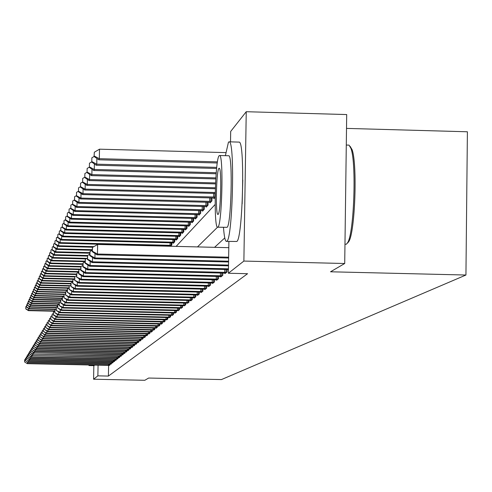 <?xml version="1.0" encoding="UTF-8"?>
<svg xmlns="http://www.w3.org/2000/svg" width="492" height="492" viewBox="0 0 492 492"><rect width="100%" height="100%" fill="white"/><g stroke="black" fill="none" stroke-linecap="round" stroke-linejoin="round"><path stroke-width="0.74" d="M346.509 128.4L467.4 131.776L465.936 275.028L221.449 379.572L148.639 378.047L144.814 380.285L93.578 379.215L93.849 365.654M230.514 141.862L230.68 131.444L246.24 111.715L243.878 261.067L228.38 273.245L228.897 241.443M243.878 261.067L344.714 263.503L346.694 114.556L246.24 111.715M170.656 246.252L171.843 244.942L171.88 242.814M170.49 246.252L170.853 246.031M173.344 242.863L173.338 243.3L174.728 241.769L174.765 239.586M176.265 239.641L176.253 240.09L177.686 238.522L177.723 236.283M180.318 235.625L64.741 232.784L64.421 233.466L178.19 236.289L179.285 236.338L179.248 236.793L180.718 235.188L180.755 232.888M182.329 232.944L182.323 233.417L183.823 231.763L183.867 229.407M185.484 229.469L185.472 229.948L187.015 228.257L187.058 225.834M188.719 225.896L188.707 226.394L190.293 224.653L190.33 222.169M192.04 222.23L192.028 222.741L193.651 220.951L193.7 218.399M195.447 218.46L195.441 218.989L197.107 217.15L197.157 214.524M198.952 214.592L198.94 215.133L200.662 213.245L200.705 210.545M202.556 210.613L202.544 211.173L204.309 209.229L204.358 206.456M206.259 206.523L206.246 207.095L208.061 205.102L208.11 202.249M210.066 202.317L210.059 202.907L211.923 200.853L211.972 197.913M213.989 197.987L213.977 198.596L215.145 197.31M108.615 365.384L108.406 376.072L247.574 273.706L228.38 273.245M224.77 237.937L214.561 247.328M109.212 365.402L109.944 364.984L109.962 364.148M110.755 364.172L111.5 363.748L111.518 362.899M112.324 362.924L113.086 362.493L113.099 361.626M113.923 361.651L114.698 361.208L114.716 360.328M115.552 360.353L116.34 359.904L116.358 359.006M117.213 359.031L118.012 358.576L118.031 357.659L32.478 355.544L119.495 357.395M118.904 357.684L119.722 357.217L119.74 356.288L33.37 354.142L121.235 356.017M120.626 356.313L121.462 355.839L121.481 354.886L34.286 352.715L123 354.615M122.385 354.916L123.234 354.431L123.252 353.459M124.175 353.49L125.042 352.992L125.06 352.001M126.001 352.032L126.887 351.528L126.905 350.513M127.865 350.544L128.769 350.033L128.793 349M129.771 349.031L130.694 348.508L130.712 347.457M131.708 347.487L132.649 346.946L132.674 345.876M133.689 345.907L134.654 345.359L134.673 344.265M135.712 344.295L136.696 343.736L136.715 342.617M137.778 342.653L138.781 342.081L138.805 340.938M139.888 340.974L140.915 340.39L140.933 339.222M142.047 339.259L143.092 338.662L143.111 337.463M144.248 337.5L145.312 336.891L145.337 335.673M146.493 335.71L147.588 335.089L147.612 333.84M148.799 333.877L149.912 333.238L149.937 331.965M151.456 332.014L152.292 331.35L152.317 330.046M153.553 330.083L154.722 329.419L154.746 328.084M156.019 328.127L157.212 327.444L157.237 326.073M158.535 326.116L159.759 325.421L159.783 324.019M161.45 324.08L162.366 323.349L162.391 321.916M164.094 321.977L165.041 321.227L165.066 319.763M166.806 319.818L167.772 319.056L167.803 317.549M169.23 317.598L170.576 316.83L170.601 315.286M172.434 315.354L173.448 314.548L173.479 312.967M174.974 313.017L176.394 312.211L176.425 310.587M177.963 310.637L179.414 309.812L179.445 308.146M181.019 308.195L182.514 307.352L182.544 305.643M184.162 305.692L185.693 304.825L185.724 303.072M187.384 303.127L188.959 302.229L188.989 300.434M190.693 300.489L190.687 300.858L192.31 299.573L192.341 297.721M194.094 297.777L194.088 298.158L195.755 296.836L195.785 294.936M197.587 294.991L197.581 295.385L199.291 294.025L199.322 292.07M201.179 292.131L201.173 292.531L202.932 291.135L202.962 289.124M204.869 289.185L204.863 289.597L206.671 288.164L206.708 286.098M208.669 286.159L208.657 286.584L210.521 285.108L210.558 282.98M212.575 283.041L212.569 283.478L214.487 281.959L214.518 279.77M216.597 279.831L216.591 280.286L218.565 278.718L218.602 276.461M220.742 276.529L220.736 276.99L222.771 275.379L222.808 273.054M225.016 273.122L225.004 273.601L227.101 271.935L227.144 269.536M344.714 263.503L330.538 271.787L465.936 275.028M108.406 376.072L97.865 375.851L93.578 379.215M242.79 180.066L242.15 203.879M98.074 365.156L97.865 375.851M217.532 227.218L197.489 246.91M176.136 246.387L215.139 204.5M27.472 362.014L27.441 363.404L109.747 365.144M24.662 361.829L24.705 359.701L24.6 361.928L27.288 363.656L109.409 365.408M25.399 359.308L24.705 359.701M24.6 361.928L27.288 363.656M54.79 310.882L28.573 310.292L28.413 310.637L54.784 311.233L53.419 312.131L53.364 314.972L53.53 311.946M28.61 308.509L28.573 310.292L25.793 308.742L25.836 306.621L25.793 308.742M28.413 310.637L25.732 308.878M25.836 306.621L26.531 306.221M28.272 360.741L28.247 362.155L111.297 363.908M25.436 360.562L25.479 358.416L25.375 360.667L28.081 362.407L110.952 364.185M26.193 358.016L25.479 358.416M25.375 360.667L28.081 362.407M29.089 359.437L29.059 360.882L112.877 362.653M26.224 359.277L26.273 357.112L26.162 359.381L28.893 361.14L112.527 362.936M26.992 356.7L26.273 357.112M26.162 359.381L28.893 361.14M29.92 358.114L29.889 359.584L114.482 361.38M27.029 357.961L27.072 355.777L26.962 358.071L29.889 359.584L29.723 359.849L114.126 361.663M27.81 355.359L27.072 355.777M26.962 358.071L29.723 359.849M55.762 309.154L29.379 308.558L29.219 308.902L55.172 309.493M29.422 306.737L29.379 308.558L26.574 306.99L26.623 304.849L26.574 306.99M29.219 308.902L26.513 307.131M26.623 304.849L27.331 304.443M56.285 307.383L30.209 306.787L30.043 307.143L56.236 307.74M30.246 304.935L30.209 306.787L27.374 305.212L27.423 303.054L27.374 305.212M30.043 307.143L27.312 305.354M27.423 303.054L28.142 302.635M57.699 305.6L31.045 304.991L30.879 305.354L57.687 305.962M31.088 303.103L31.045 304.991L28.185 303.398L28.235 301.221L28.185 303.398M30.879 305.354L28.124 303.546M28.235 301.221L28.966 300.797M30.768 356.762L30.738 358.262L116.124 360.076M27.847 356.626L27.896 354.418L27.78 356.737L30.738 358.262L30.566 358.527L115.761 360.365M28.641 353.994L27.896 354.418M27.78 356.737L30.566 358.527M59.188 303.779L31.9 303.152L31.728 303.527L59.015 304.148M31.943 301.233L31.9 303.152L29.016 301.553L29.065 299.351L29.016 301.553M31.728 303.527L28.948 301.701M29.065 299.351L29.809 298.921M88.726 364.959L88.99 365.55L89.273 364.972M94.101 365.63L94.458 365.082M344.972 244.315L346.442 244.173L347.69 242.593C354.049 232.894 356.522 163.301 351.005 148.541L349.068 145.122L348.139 145.097M223.479 227.353C224.131 236.019 225.053 240.693 226.252 241.375L226.861 241.221C232.575 238.952 235.035 143.117 229.401 141.831L228.472 142.077L225.385 155.669M226.597 241.387L236.787 241.467C242.704 239.204 245.17 143.393 239.34 142.108L238.663 142.09M228.448 155.749L228.885 155.761C232.944 156.554 231.209 225.404 227.089 227.31L217.765 227.212M219.131 155.681C215.102 159.008 213.546 227.058 217.495 227.206L217.95 227.083C221.941 225.17 223.669 156.302 219.746 155.515L219.131 155.681M218.159 214.371C220.736 212.975 221.831 168.682 219.297 168.252L218.922 168.356C216.326 170.337 215.305 214.291 217.851 214.45L218.159 214.371M350.089 146.29L352.1 149.685C357.493 164.113 355.083 231.984 348.859 241.474L347.641 243.017M31.629 355.39L31.599 356.915L117.797 358.748M28.684 355.267L28.727 353.041L28.616 355.378L31.599 356.915L31.427 357.186L117.422 359.043M29.489 352.604L28.727 353.041M28.616 355.378L31.427 357.186M119.119 357.696L118.019 357.659M29.508 351.743L29.465 353.988L29.508 351.743M32.509 353.988L32.478 355.544L29.532 353.877M30.356 351.19L29.582 351.626M29.465 353.988L32.3 355.821M120.847 356.325L119.734 356.288M30.375 350.31L30.326 352.573L30.375 350.31M33.407 352.555L33.37 354.142L30.399 352.463M31.242 349.744L30.449 350.193M30.326 352.573L33.192 354.424M122.613 354.923L121.487 354.886M31.26 348.846L31.211 351.134L31.26 348.846M34.323 351.097L34.286 352.715L31.279 351.017M32.14 348.268L31.328 348.73M31.211 351.134L34.102 353.004M35.252 349.609L35.215 351.263L124.808 353.182M32.183 349.548L32.232 347.235L32.109 349.664L35.215 351.263L35.03 351.552L124.408 353.496M33.056 346.768L32.232 347.235M32.109 349.664L35.03 351.552M60.067 301.91L32.773 301.288L32.595 301.664L59.427 302.279M32.816 299.327L32.773 301.288L29.858 299.665L29.907 297.445L29.858 299.665M32.595 301.664L29.791 299.819M29.907 297.445L30.67 297.008M60.75 299.985L60.688 303.01L60.879 299.776L33.665 299.382L33.481 299.763L60.744 300.391M33.702 297.383L33.665 299.382L30.719 297.746L30.768 295.507L30.719 297.746M33.481 299.763L30.652 297.906M30.768 295.507L31.543 295.059M62.318 298.078L34.569 297.439L34.385 297.832L62.312 298.478M34.612 295.403L34.569 297.439L31.599 295.79L31.648 293.527L31.599 295.79M34.385 297.832L31.525 295.95M31.648 293.527L32.435 293.072M63.929 296.116L35.492 295.458L35.307 295.858L63.573 296.51M35.535 293.386L35.492 295.458L32.49 293.798L32.54 291.51L32.49 293.798M35.307 295.858L32.417 293.958M32.54 291.51L33.345 291.049M64.71 294.099L36.433 293.441L36.242 293.847L64.065 294.493M36.476 291.325L36.433 293.441L33.401 291.762L33.45 289.456L33.401 291.762M36.242 293.847L33.327 291.928M33.45 289.456L34.274 288.982M36.205 348.09L36.168 349.775L126.647 351.719M33.099 348.047L33.148 345.71L33.026 348.17L36.168 349.775L35.977 350.076L126.241 352.044M33.991 345.23L33.148 345.71M33.026 348.17L35.977 350.076M65.627 292.039L37.392 291.387L37.201 291.799L65.614 292.457M37.441 289.222L37.392 291.387L34.335 289.69L34.385 287.359L34.335 289.69M37.201 291.799L34.255 289.856M34.385 287.359L35.221 286.873M37.171 346.54L37.134 348.262L128.523 350.23M34.04 346.516L34.089 344.154L33.966 346.639L37.134 348.262L36.943 348.57L128.111 350.556M34.95 343.668L34.089 344.154M33.966 346.639L36.943 348.57M67.324 289.96L38.376 289.284L38.179 289.708L67.312 290.385M38.419 287.076L38.376 289.284L35.283 287.574L35.332 285.219L35.283 287.574M38.179 289.708L35.203 287.746M35.332 285.219L36.193 284.727M38.161 344.96L38.124 346.719L130.441 348.705M34.993 344.953L35.049 342.567L34.92 345.083L38.124 346.719L37.927 347.032L130.017 349.043M35.922 342.075L35.049 342.567M34.92 345.083L37.927 347.032M69.064 287.832L39.372 287.143L39.175 287.574L68.493 288.257M39.421 284.886L39.372 287.143L36.248 285.415L36.297 283.035L36.248 285.415M39.175 287.574L36.174 285.588M36.297 283.035L37.177 282.531M39.169 343.348L39.132 345.138L132.397 347.155M35.971 343.361L36.027 340.95L35.891 343.49L39.132 345.138L38.929 345.458L131.961 347.5M36.918 340.446L36.027 340.95M35.891 343.49L38.929 345.458M69.723 285.643L40.393 284.954L40.19 285.397L69.151 286.073M40.442 282.654L40.393 284.954L37.238 283.214L37.287 280.809L37.238 283.214M40.19 285.397L37.158 283.392M37.287 280.809L38.185 280.292M40.203 341.7L40.166 343.533L134.39 345.568M36.968 341.731L37.023 339.302L36.888 341.866L40.166 343.533L39.957 343.859L133.947 345.919M37.933 338.779L37.023 339.302M36.888 341.866L39.957 343.859M70.903 283.41L41.439 282.722L41.23 283.171L70.897 283.866M41.488 280.372L41.439 282.722L38.247 280.963L38.296 278.534L38.247 280.963M41.23 283.171L38.167 281.141M38.296 278.534L39.212 278.011M41.254 340.015L41.217 341.891L136.425 343.951M37.989 340.07L38.038 337.61L37.902 340.206L41.217 341.891L41.002 342.217L135.976 344.308M38.973 337.082L38.038 337.61M37.902 340.206L41.002 342.217M72.748 281.153L42.503 280.44L42.287 280.901L72.742 281.621M42.552 278.041L42.503 280.44L39.274 278.669L39.329 276.215L39.274 278.669M42.287 280.901L39.194 278.853M39.329 276.215L40.258 275.674M42.33 338.299L42.294 340.212L138.51 342.297M39.028 338.373L39.077 335.888L38.942 338.514L42.294 340.212L42.072 340.55L138.049 342.666M40.03 335.347L39.077 335.888M38.942 338.514L42.072 340.55M43.431 336.54L43.388 338.496L140.632 340.612M40.086 336.645L40.141 334.129L40 336.78L43.388 338.496L43.167 338.84L140.165 340.987M41.113 333.576L40.141 334.129M40 336.78L43.167 338.84M44.551 334.744L44.508 336.743L142.803 338.883M41.174 334.874L41.223 332.334L41.088 335.015L44.508 336.743L44.286 337.094L142.323 339.271M42.22 331.768L41.223 332.334M41.088 335.015L44.286 337.094M45.701 332.912L45.658 334.954L145.023 337.125M42.281 333.059L42.337 330.495L42.189 333.207L45.658 334.954L45.424 335.316L144.531 337.512M43.351 329.917L42.337 330.495M42.189 333.207L45.424 335.316M46.869 331.036L46.826 333.121L147.292 335.323M43.413 331.214L43.468 328.619L43.321 331.362L46.826 333.121L46.592 333.49L146.788 335.722M44.508 328.023L43.468 328.619M43.321 331.362L46.592 333.49M48.068 329.117L48.025 331.251L149.611 333.484M44.575 329.32L44.631 326.694L44.477 329.474L48.025 331.251L47.779 331.633L149.094 333.89M45.694 326.091L44.631 326.694M44.477 329.474L47.779 331.633M49.292 327.155L49.249 329.339L151.979 331.602M45.756 327.389L45.811 324.732L45.664 327.543L49.249 329.339L49.003 329.726L151.13 332.002M46.9 324.111L45.811 324.732M45.664 327.543L49.003 329.726M50.547 325.144L50.504 327.383L154.402 329.671M46.968 325.409L47.023 322.727L46.869 325.569L50.504 327.383L50.245 327.777L153.867 330.101M48.142 322.088L47.023 322.727M46.869 325.569L50.245 327.777M51.832 323.09L51.783 325.378L156.886 327.703M48.21 323.385L48.265 320.667L48.111 323.545L51.783 325.378L51.525 325.784L156.333 328.139M49.409 320.021L48.265 320.667M48.111 323.545L51.525 325.784M53.142 320.981L53.093 323.33L159.426 325.686M49.477 321.313L49.538 318.564L49.378 321.479L53.093 323.33L52.829 323.742L158.861 326.134M50.701 317.9L49.538 318.564M49.378 321.479L52.829 323.742M54.489 318.828L54.44 321.233L162.028 323.619M50.781 319.191L50.836 316.411L50.676 319.363L54.44 321.233L54.169 321.657L161.112 324.062M52.029 315.729L50.836 316.411M50.676 319.363L54.169 321.657M55.867 316.62L55.811 319.08L164.685 321.51M52.109 317.02L52.164 314.203L51.998 317.192L55.811 319.08L55.534 319.517L163.756 321.959M53.394 313.509L52.164 314.203M51.998 317.192L55.534 319.517M57.275 314.357L57.22 316.879L167.415 319.339M53.474 314.794L57.22 316.879L56.937 317.328L166.462 319.806M53.364 314.972L56.937 317.328M58.72 312.039L58.665 314.622L170.207 317.125M54.87 312.512L54.926 309.634L54.753 312.697L58.665 314.622L58.376 315.083L169.586 317.617M56.211 308.896L54.926 309.634M54.753 312.697L58.376 315.083M60.202 309.659L60.147 312.315L173.073 314.849M56.297 310.175L56.359 307.26L56.186 310.366L60.147 312.315L59.846 312.777L172.077 315.335M57.681 306.51L56.359 307.26M56.186 310.366L59.846 312.777M61.721 307.217L61.666 309.942L176.007 312.518M57.767 307.783L57.828 304.831L57.65 307.974L61.666 309.942L61.359 310.421L175.355 313.035M59.181 304.056L57.828 304.831M57.65 307.974L61.359 310.421M63.277 304.72L63.222 307.512L179.014 310.126M59.274 305.323L59.335 302.334L59.151 305.526L63.222 307.512L62.902 308.004L178.35 310.655M60.719 301.541L59.335 302.334M59.151 305.526L62.902 308.004M64.876 302.149L64.815 305.015L182.102 307.672M60.817 302.808L64.815 305.015L64.495 305.52L181.419 308.22M62.299 298.958L60.879 299.776M60.688 303.01L64.495 305.52M66.512 299.511L66.451 302.457L185.275 305.157M62.398 300.218L62.466 297.15L62.275 300.428L66.451 302.457L66.125 302.974L184.568 305.716M63.923 296.313L62.466 297.15M62.275 300.428L66.125 302.974M68.197 296.805L68.136 299.831L188.528 302.574M64.028 297.562L64.089 294.45L63.892 297.777L68.136 299.831L67.798 300.36L187.803 303.146M65.59 293.595L64.089 294.45M63.892 297.777L67.798 300.36M69.925 294.019L69.864 297.131L191.868 299.923M65.7 294.837L65.762 291.682L65.565 295.059L69.864 297.131L69.513 297.678L191.124 300.507M67.306 290.803L65.762 291.682M65.565 295.059L69.513 297.678M71.703 291.159L71.635 294.357L195.299 297.193M67.416 292.033L67.478 288.841L67.275 292.26L71.635 294.357L71.279 294.917L194.537 297.801M69.064 287.931L67.478 288.841M67.275 292.26L71.279 294.917M73.529 288.22L73.462 291.51L198.823 294.394M69.175 289.155L69.243 285.913L69.034 289.388L73.462 291.51L73.093 292.088L198.042 295.015M70.873 284.979L69.243 285.913M69.034 289.388L73.093 292.088M75.405 285.194L75.338 288.583L202.452 291.516M70.989 286.196L71.057 282.912L70.842 286.436L75.338 288.583L74.956 289.173L201.646 292.156M72.736 281.947L71.057 282.912M70.842 286.436L74.956 289.173M77.336 282.082L77.262 285.569L206.179 288.552M72.853 283.152L72.921 279.819L72.705 283.398L77.262 285.569L76.875 286.178L205.348 289.21M74.649 278.829L72.921 279.819M72.705 283.398L76.875 286.178M79.323 278.878L79.249 282.469L210.016 285.508M74.772 280.016L74.846 276.639L74.618 280.274L79.249 282.469L78.849 283.097L209.162 286.184M76.617 275.618L74.846 276.639M74.618 280.274L78.849 283.097M74.618 278.847L43.585 278.115L43.37 278.583L73.825 279.302M43.64 275.661L43.585 278.115L40.326 276.32L40.381 273.841L40.326 276.32M43.37 278.583L40.239 276.51M40.381 273.841L41.334 273.294M75.159 276.461L44.698 275.735L44.471 276.215L74.686 276.935M44.747 273.232L44.698 275.735L41.402 273.927L41.451 271.424L41.402 273.927M44.471 276.215L41.316 274.118M41.451 271.424L42.429 270.858M76.647 274.038L45.83 273.306L45.602 273.798L76.641 274.536M45.885 270.748L45.83 273.306L42.496 271.479L42.552 268.946L42.496 271.479M45.602 273.798L42.41 271.676M42.552 268.946L43.548 268.374M78.665 271.578L46.986 270.828L46.752 271.326L78.652 272.088M47.041 268.208L46.986 270.828L43.622 268.976L43.671 266.418L43.622 268.976M46.752 271.326L43.53 269.179M43.671 266.418L44.692 265.834M80.479 269.062L48.173 268.288L47.933 268.804L79.612 269.555M48.228 265.612L48.173 268.288L44.766 266.424L44.821 263.835L44.766 266.424M47.933 268.804L44.674 266.627M44.821 263.835L45.861 263.232M81.063 266.455L49.384 265.692L49.139 266.221L80.774 266.978M49.44 262.956L49.384 265.692L45.934 263.81L45.99 261.19L45.934 263.81M49.139 266.221L45.842 264.019M45.99 261.19L47.054 260.575M82.92 263.817L50.621 263.042L50.369 263.577L82.914 264.358M50.676 260.237L50.621 263.042L47.134 261.135L47.189 258.491L47.134 261.135M50.369 263.577L47.041 261.35M47.189 258.491L48.277 257.863M85.128 261.129L51.888 260.329L51.629 260.877L85.116 261.683M51.949 257.457L51.888 260.329L48.364 258.405L48.419 255.729L48.364 258.405M51.629 260.877L48.259 258.626M48.419 255.729L49.526 255.084M86.875 258.368L53.185 257.55L52.921 258.115L85.928 258.909M53.247 254.616L53.185 257.55L49.612 255.606L49.674 252.9L49.612 255.606M52.921 258.115L49.514 255.834M49.674 252.9L50.811 252.236M87.594 255.514L54.507 254.708L54.243 255.287L87.441 256.086M54.569 251.701L54.507 254.708L50.897 252.74L50.953 250.004L50.897 252.74M54.243 255.287L50.793 252.974M50.953 250.004L52.121 249.327M89.802 252.63L55.867 251.799L55.59 252.39L89.79 253.22M55.928 248.718L55.867 251.799L52.214 249.813L52.269 247.039L52.214 249.813M55.59 252.39L52.109 250.047M52.269 247.039L53.462 246.351M92.225 249.678L57.256 248.823L56.974 249.426L92.145 250.28M57.324 245.668L57.256 248.823L53.56 246.812L53.616 244.007L53.56 246.812M56.974 249.426L53.45 247.052M53.616 244.007L54.84 243.3M93.88 246.633L58.683 245.772L58.394 246.387L92.847 247.23M58.745 242.538L58.683 245.772L54.938 243.737L54.993 240.902L54.938 243.737M58.394 246.387L54.821 243.989M54.993 240.902L56.248 240.17M171.474 245.348L60.141 242.642L59.846 243.276L170.503 246.012M60.209 239.327L60.141 242.642L56.346 240.588L56.408 237.716L56.346 240.588M59.846 243.276L56.236 240.84M56.408 237.716L57.693 236.972M174.346 242.187L61.635 239.438L61.334 240.09L173.713 242.888M61.703 236.037L61.635 239.438L57.798 237.359L57.853 234.456L57.798 237.359M61.334 240.09L57.675 237.624M57.853 234.456L59.169 233.688M177.292 238.946L63.167 236.154L62.859 236.818L176.64 239.665M63.24 232.667L63.167 236.154L59.28 234.051L59.341 231.111L59.28 234.051M62.859 236.818L59.157 234.321M59.341 231.111L60.688 230.324M179.285 236.338L179.648 236.363M64.815 229.204L64.741 232.784L60.799 230.656L60.86 227.679L60.799 230.656M64.421 233.466L60.676 230.933M60.86 227.679L62.244 226.867M183.418 232.218L66.352 229.327L66.026 230.028L182.729 232.974M66.426 225.656L66.352 229.327L62.361 227.175L62.422 224.155L62.361 227.175M66.026 230.028L62.232 227.458M62.422 224.155L63.843 223.331M186.597 228.718L68.007 225.785L67.675 226.498L185.89 229.493M68.087 222.009L68.007 225.785L63.96 223.602L64.028 220.545L63.96 223.602M67.675 226.498L63.831 223.891M64.028 220.545L65.485 219.696M189.857 225.127L69.71 222.144L69.366 222.876L189.137 225.92M69.784 218.263L69.71 222.144L65.608 219.936L65.67 216.837L65.608 219.936M69.366 222.876L65.473 220.232M65.67 216.837L67.17 215.963M193.208 221.437L71.451 218.405L71.1 219.161L192.464 222.255M71.531 214.42L71.451 218.405L67.293 216.172L67.361 213.03L67.293 216.172M71.1 219.161L67.158 216.474M67.361 213.03L68.898 212.132M196.652 217.648L73.246 214.561L72.884 215.336L195.89 218.491M73.326 210.465L73.246 214.561L69.028 212.304L69.095 209.118L69.028 212.304M72.884 215.336L68.886 212.618M69.095 209.118L70.676 208.196M200.195 213.762L75.085 210.613L74.716 211.412L199.408 214.623M75.171 206.4L75.085 210.613L70.811 208.325L70.879 205.102L70.811 208.325M74.716 211.412L70.67 208.651M70.879 205.102L72.502 204.149M203.829 209.758L76.98 206.554L76.598 207.378L203.024 210.65M77.066 202.218L76.98 206.554L72.644 204.242L72.711 200.97L72.644 204.242M76.598 207.378L72.496 204.567M72.711 200.97L74.384 199.986M207.569 205.644L78.929 202.384L78.535 203.227L206.738 206.56M79.021 197.919L78.929 202.384L74.532 200.035L74.593 196.72L74.532 200.035M78.535 203.227L74.378 200.379M74.593 196.72L76.315 195.711M211.419 201.412L80.934 198.085L80.528 198.959L210.564 202.353M81.026 193.491L80.934 198.085L76.469 195.711L76.537 192.347L76.469 195.711M80.528 198.959L76.309 196.062M76.537 192.347L78.308 191.308M81.365 275.582L81.291 279.278L213.965 282.371M76.752 276.793L76.82 273.368L76.592 277.051L81.291 279.278L80.879 279.923L213.085 283.066M78.646 272.316L76.82 273.368M76.592 277.051L80.879 279.923M215.145 197.058L82.994 193.67L82.576 194.561L214.5 198.024M83.093 188.934L82.994 193.67L78.462 191.259L78.529 187.846L78.462 191.259M82.576 194.561L78.302 191.622M78.529 187.846L80.356 186.775M83.468 272.181L83.394 275.987L218.03 279.142M78.781 273.472L78.855 269.991L78.622 273.743L78.781 273.472L83.394 275.987L82.97 276.658L217.126 279.862M80.737 268.909L78.855 269.991M78.622 273.743L82.97 276.658M215.225 192.507L85.122 189.113L84.692 190.035L215.207 193.436M85.214 184.236L85.122 189.113L80.516 186.677L80.59 183.215L80.516 186.677M84.692 190.035L80.35 187.046M80.59 183.215L82.471 182.108M85.639 268.675L85.559 272.605L222.218 275.815M80.879 270.053L80.952 266.523L80.706 270.329L80.879 270.053L85.559 272.605L85.122 273.288L221.283 276.559M82.89 265.403L80.952 266.523M80.706 270.329L85.122 273.288M215.361 187.778L87.305 184.426L86.863 185.373L215.33 188.737M87.41 179.395L87.305 184.426L82.638 181.954L82.705 178.436L82.638 181.954M86.863 185.373L82.465 182.335M82.705 178.436L84.642 177.298M87.877 265.065L87.797 269.112L226.529 272.39M83.037 266.529L83.111 262.943L82.865 266.812L83.037 266.529L87.797 269.112L87.342 269.819L225.57 273.152M85.116 261.787L83.111 262.943M82.865 266.812L87.342 269.819M215.57 182.913L89.562 179.592L89.107 180.57L215.521 183.897M89.667 174.408L89.562 179.592L84.815 177.089L84.888 173.516L84.815 177.089M89.107 180.57L84.642 177.483M84.888 173.516L86.887 172.341M90.177 261.332L90.097 265.514L228.454 268.829M85.264 262.888L85.337 259.247L85.085 263.183L85.264 262.888L90.097 265.514L89.63 266.246L228.442 269.567M87.404 258.06L85.337 259.247M85.085 263.183L89.63 266.246M215.853 177.889L91.887 174.611L91.42 175.619L215.785 178.91M91.992 169.254L91.887 174.611L87.066 172.071L87.139 168.448L87.066 172.071M91.42 175.619L86.887 172.477M87.139 168.448L89.2 167.231M92.558 257.482L92.471 261.805L228.516 265.077M87.564 259.143L87.638 255.44L87.379 259.444L87.564 259.143L92.471 261.805L91.992 262.556L228.503 265.84M89.772 254.21L87.638 255.44M87.379 259.444L91.992 262.556M216.228 172.717L94.286 169.469L93.8 170.509L216.142 173.762M94.396 163.941L94.286 169.469L89.39 166.893L89.458 163.215L89.39 166.893M93.8 170.509L89.2 167.317M89.458 163.215L91.586 161.96M95.011 253.509L94.925 257.974L228.577 261.203M89.938 255.268L90.011 251.51L89.741 255.582L89.938 255.268L94.925 257.974L94.427 258.749L228.565 261.99M92.213 250.243L90.011 251.51M89.741 255.582L94.427 258.749M216.732 167.372L96.764 164.168L96.26 165.238L216.621 168.455M96.875 158.455L96.764 164.168L91.783 161.554L91.856 157.815L91.783 161.554M96.26 165.238L91.586 161.985M91.856 157.815L94.077 156.499L94.329 152.237L94.052 156.487L98.8 159.795L217.286 162.981M228.798 247.679L97.644 244.463L97.459 254.013L228.645 257.199M92.385 251.271L92.459 247.451L92.182 251.597L92.385 251.271L97.459 254.013L96.949 254.819L228.626 258.011M97.644 244.463L92.459 247.451M92.182 251.597L96.949 254.819M225.797 152.612L99.507 149.181L99.323 158.688L98.8 159.795M217.458 161.868L99.323 158.688L94.255 156.038M94.329 152.237L99.507 149.181M108.67 365.132L108.689 364.123M109.47 365.144L109.488 364.142M110.208 363.902L110.233 362.868M111.02 363.908L111.038 362.887M111.782 362.647L111.801 361.595M112.594 362.653L112.613 361.614M113.381 361.368L113.4 360.298M114.199 361.374L114.224 360.316M115.005 360.064L115.03 358.976M115.841 360.076L115.86 358.994M116.665 358.736L116.69 357.629M117.508 358.748L117.526 357.647M118.357 357.389L118.381 356.257M119.205 357.395L119.23 356.276M120.085 356.005L120.103 354.855M120.94 356.017L120.958 354.873M121.844 354.603L121.862 353.428M122.705 354.615L122.729 353.447M123.633 353.17L123.658 351.971M124.507 353.182L124.531 351.989M125.46 351.706L125.485 350.482M126.346 351.719L126.364 350.507M127.33 350.218L127.354 348.969M128.215 350.224L128.24 348.988M129.23 348.693L129.255 347.42M130.128 348.705L130.152 347.444M131.173 347.143L131.198 345.845M132.084 347.155L132.108 345.864M133.154 345.556L133.178 344.234M134.076 345.568L134.101 344.252M135.183 343.939L135.208 342.586M136.106 343.951L136.13 342.604M137.25 342.291L137.274 340.907M138.184 342.297L138.209 340.925M139.359 340.599L139.384 339.185M140.306 340.612L140.331 339.209M141.518 338.877L141.542 337.432M142.477 338.883L142.502 337.451M143.719 337.112L143.75 335.636M144.691 337.125L144.716 335.661M145.976 335.31L146.001 333.804M146.954 335.323L146.979 333.822M148.276 333.471L148.307 331.928M149.267 333.484L149.297 331.952M150.632 331.59L150.663 330.009M151.634 331.602L151.665 330.034M153.043 329.665L153.073 328.047M154.058 329.671L154.082 328.072M155.509 327.69L155.54 326.036M156.53 327.703L156.561 326.061M158.03 325.673L158.061 323.982M159.07 325.686L159.1 324.007M160.613 323.613L160.644 321.879M161.665 323.619L161.696 321.897M163.258 321.497L163.289 319.72M164.322 321.51L164.353 319.745M165.97 319.333L166.001 317.512M167.04 319.345L167.077 317.537M168.744 317.112L168.774 315.249M169.832 317.125L169.863 315.274M171.591 314.837L171.622 312.924M172.692 314.849L172.723 312.949M174.506 312.506L174.537 310.544M175.619 312.518L175.656 310.569M177.495 310.114L177.532 308.103M178.627 310.126L178.664 308.127M180.564 307.666L180.601 305.6M181.708 307.672L181.745 305.624M183.713 305.145L183.75 303.029M184.875 305.157L184.912 303.054M186.942 302.562L186.985 300.384M188.122 302.574L188.159 300.415M190.263 299.911L190.299 297.672M191.456 299.923L191.493 297.703M193.67 297.186L193.713 294.886M194.881 297.199L194.918 294.917M197.175 294.382L197.218 292.02M198.399 294.394L198.442 292.051M200.779 291.504L200.822 289.075M202.021 291.516L202.064 289.105M204.481 288.546L204.524 286.043M205.742 288.558L205.785 286.073M208.294 285.501L208.337 282.925M209.574 285.508L209.617 282.955M171.148 242.796L171.099 245.354M170.06 242.765L170.011 245.342M174.014 239.567L173.971 242.193M172.913 239.542L172.87 242.181M176.96 236.258L176.911 238.952M175.841 236.234L175.798 238.946M179.974 232.87L179.924 235.631M178.848 232.839L178.799 235.619M183.067 229.389L183.018 232.218M181.929 229.358L181.874 232.212M186.247 225.816L186.197 228.718M185.084 225.785L185.035 228.712M189.506 222.144L189.451 225.133M188.331 222.113L188.282 225.121M192.852 218.374L192.803 221.443M191.665 218.35L191.609 221.437M196.29 214.506L196.234 217.655M195.084 214.475L195.029 217.648M199.826 210.527L199.77 213.768M198.602 210.496L198.547 213.756M203.454 206.431L203.399 209.764M202.218 206.4L202.163 209.758M207.193 202.224L207.132 205.65M205.933 202.187L205.877 205.644M211.031 197.889L210.976 201.419M209.758 197.858L209.697 201.412M212.218 282.365L212.261 279.714M213.516 282.377L213.559 279.745M214.992 193.43L214.93 197.064M213.694 193.393L213.633 197.052M216.252 279.136L216.302 276.406M217.575 279.148L217.618 276.436M220.416 275.809L220.459 272.992M221.751 275.821L221.8 273.029M224.703 272.383L224.752 269.481M226.062 272.396L226.111 269.511M88.99 365.55L94.163 365.661M346.288 145.042L349.068 145.122M228.885 155.761L219.746 155.515M229.401 141.831L239.34 142.108M352.1 149.685L351.005 148.541M348.859 241.474L347.69 242.593"/></g></svg>
